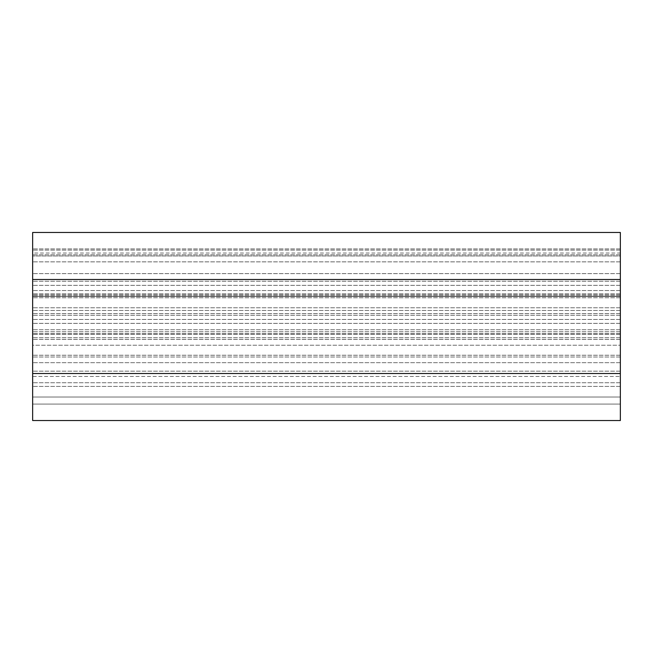 <?xml version="1.0" encoding="UTF-8"?>
<svg xmlns="http://www.w3.org/2000/svg" width="653" height="653" viewBox="0 0 653 653"><rect width="100%" height="100%" fill="white"/><g stroke="black" fill="none" stroke-linecap="round" stroke-linejoin="round"><path stroke-width="0.49" stroke-dasharray="3.27 2.45" d="M620.35 345.225L620.35 404.076L32.65 404.076L32.65 296.005L32.65 404.076L620.35 404.076L620.35 296.005L620.35 345.225L32.65 345.225L32.65 296.005L32.65 345.225L620.35 345.225M620.35 296.225L620.35 248.924L620.35 319.448L620.35 248.924L620.35 296.413L32.65 296.413L32.65 248.924L32.65 319.448L32.65 248.924L32.65 296.413L620.35 296.225M620.35 397.024L32.65 397.024L32.65 253.038L32.65 397.024L620.35 397.024L620.35 232.468L620.35 376.454L620.35 232.468L620.35 376.454L620.35 232.468L620.35 294.903L620.35 232.468L32.65 232.468L32.65 420.532L620.35 420.532L620.35 255.976L620.35 397.024L32.65 397.024L620.35 397.024M620.35 253.038L620.35 255.976L620.35 253.038L620.35 255.976L620.35 253.038L32.65 253.038M620.35 255.976L620.35 285.361L620.35 255.976L32.65 255.976L620.35 255.976M32.65 376.454L32.65 293.842L32.65 376.454L620.35 376.454L32.65 376.454M620.35 285.361L32.65 285.361L620.35 285.361M620.35 232.468L32.65 232.468M620.35 248.924L32.65 248.924L620.35 248.924M620.35 319.448L32.65 319.448L620.35 319.448M620.35 333.552L32.65 333.552L620.35 333.552M620.35 404.076L32.65 404.076L620.35 404.076M620.35 297.76L32.65 297.76L620.35 297.76M620.35 293.842L32.65 293.842L620.35 293.842M620.35 310.469L32.65 310.469L620.35 310.469M620.35 362.684L32.65 362.684L620.35 362.684M620.35 261.853L32.65 261.853L620.35 261.853M620.35 279.484L32.65 279.484M620.35 273.607L32.65 273.607L620.35 273.607M620.35 250.099L32.65 250.099L620.35 250.099M620.35 373.516L32.65 373.516M620.35 386.421L32.65 386.421L620.35 386.421M620.35 323.357L32.65 323.357L620.35 323.357M620.35 294.903L32.65 294.903L620.35 294.903M620.35 382.74L32.65 382.74L620.35 382.74M620.35 331.781L32.65 331.781L620.35 331.781M620.35 334.409L32.65 334.409L620.35 334.409M620.35 355.24L32.65 355.24L620.35 355.24M620.35 307.775L32.65 307.775L620.35 307.775M620.35 290.536L32.65 290.536L620.35 290.536M620.35 254.801L32.65 254.801L620.35 254.801M620.35 281.247L32.65 281.247L620.35 281.247M620.35 313.571L32.65 313.571L620.35 313.571M620.35 315.268L32.65 315.268L620.35 315.268M620.35 337.732L32.65 337.732L620.35 337.732M620.35 339.429L32.65 339.429L620.35 339.429M620.35 371.165L32.65 371.165L620.35 371.165M620.35 296.005L32.65 296.005L620.35 296.005M620.35 329.732L32.65 329.732L620.35 329.732M620.35 356.995L32.65 356.995L620.35 356.995M620.35 296.413L32.65 296.413L620.35 296.413"/><path stroke-width="0.98" d="M620.35 232.468L620.35 420.532L32.65 420.532L32.65 232.468L620.35 232.468L32.65 232.468M620.35 279.484L32.65 279.484M620.35 373.516L32.65 373.516"/></g></svg>
